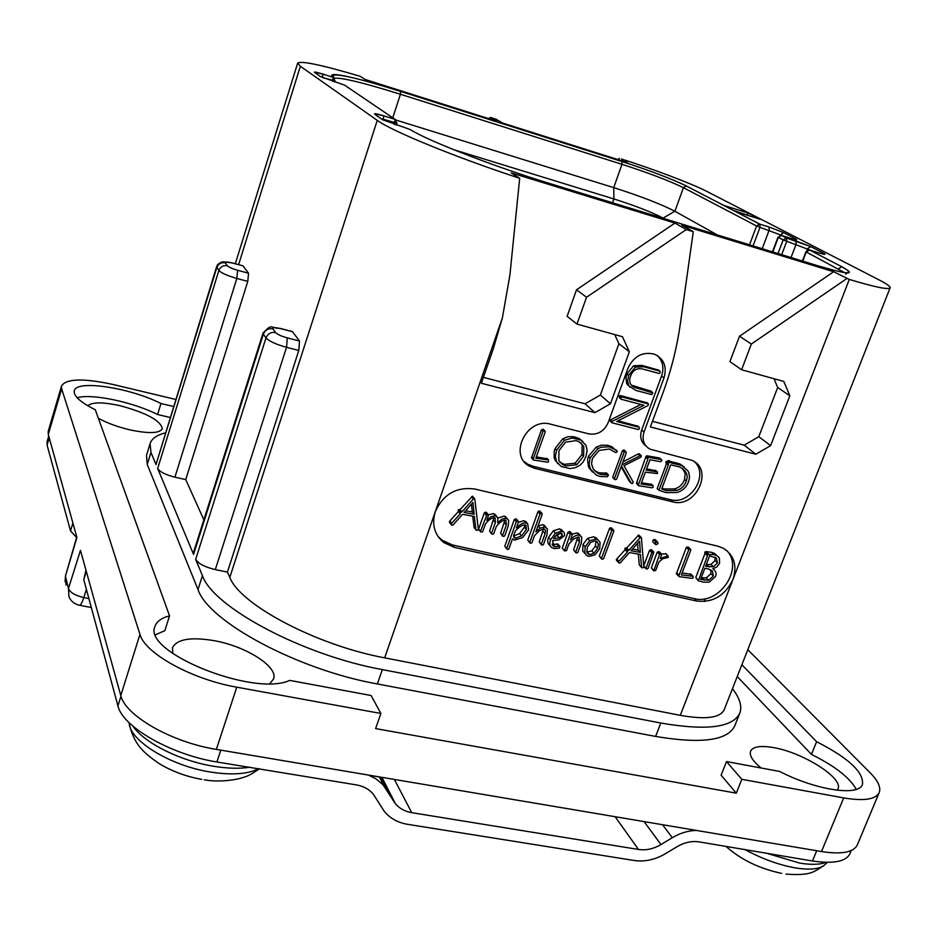 <?xml version="1.0" encoding="UTF-8"?>
<svg xmlns="http://www.w3.org/2000/svg" width="937" height="937" viewBox="0 0 937 937"><rect width="100%" height="100%" fill="white"/><g stroke="black" fill="none" stroke-linecap="round" stroke-linejoin="round"><path stroke-width="1.41" d="M88.921 598.579L83.803 597.583C81.917 603.252 80.348 605.782 79.118 605.173C74.363 604.014 70.989 601.261 68.987 596.892L68.471 588.495L80.465 550.335L120.791 695.523C125.125 715.622 171.776 742.373 216.353 749.389L821.491 851.546C841.684 854.638 853.63 852.412 857.332 844.881L879.211 792.55C881.096 787.431 878.074 780.837 870.157 772.802L747.796 649.704M61.666 388.855L48.279 434.417L48.232 431.231L61.549 385.892L61.666 388.855L139.953 634.372C144.743 653.276 192.015 679.489 236.78 687.184L380.879 713.467L375.608 728.599L736.283 793.159L721.103 775.204L726.515 761.57L741.811 779.315L843.687 797.902C863.914 801.287 875.755 799.507 879.211 792.55M48.279 434.417L76.916 537.533L65.496 575.88L65.098 581.725M66.047 585.098L65.531 576.794L68.471 588.495C70.064 592.489 75.171 595.522 83.803 597.583L86.415 589.35M175.664 399.443L114.349 384.779C84.072 378.079 66.468 378.454 61.549 385.892M726.515 761.57L779.631 771.444C816.057 790.278 858.913 796.649 862.473 784.398C863.891 772.287 848.606 758.068 816.607 741.717L741.881 664.755M380.879 713.467L371.099 695.512L289.756 680.391C253.88 697.233 141.803 651.918 155.027 626.314C156.69 621.43 161.527 617.94 169.538 615.855L164.842 630.695L155.589 634.712M170.101 417.469L157.592 414.529C132.878 402.032 91.943 393.341 77.127 397.733M856.254 789.364C849.988 777.862 835.054 766.197 811.454 754.39L737.243 676.561M269.879 683.565L273.545 678.985C278.465 666.851 246.314 646.401 214.468 640.721C190.996 636.75 176.999 639.069 172.49 647.69L172.795 653.522M98.385 418.3C107.263 423.114 117.793 426.979 129.938 429.872C148.772 433.796 159.548 433.433 162.277 428.759C160.777 420.643 146.769 412.983 120.276 405.756C102.953 401.95 92.154 401.973 87.855 405.803M837.128 790.231L837.983 788.86C843.651 778.237 803.29 752.692 774.056 747.703C760.844 745.337 753.02 746.484 750.596 751.158C749.155 755.386 752.645 761.008 761.09 768M732.465 688.695C739.82 698.206 742.268 706.346 739.797 713.127L734.772 725.812C727.709 740.593 701.321 744.142 655.619 736.423L377.365 683.951C297.697 669.814 208.307 621.5 198 589.525L147.238 464.424L146.477 455.417L150.107 443.576C151.759 438.61 156.83 435.049 165.345 432.882M173.497 406.482L160.965 403.519C129.974 387.707 76.307 379.426 74.292 390.788C73.32 395.894 80.324 402.231 95.316 409.785L169.538 615.855M741.811 779.315L736.283 793.159M811.454 754.39L816.607 741.717M157.592 414.529L160.965 403.519M739.797 713.127C732.839 727.604 706.51 730.907 660.784 723.024L382.343 669.604C302.604 655.186 212.933 607.106 202.439 575.623L195.657 559.412C198.375 563.687 204.922 567.084 215.299 569.602L227.41 572.097L229.811 577.415C239.931 604.588 316.671 645.335 384.674 657.844L680.274 715.329C705.502 719.803 720.131 717.953 724.16 709.801L890.115 287.823C890.455 286.499 886.742 283.841 878.976 279.835L706.51 191.265C692.197 183.816 652.632 168.859 621.547 159.044L627.357 162.57L502.806 123.098L496.001 119.21L490.426 117.441L497.184 121.318L365.114 79.458L360.171 76.295C321.871 64.958 301.035 60.565 297.661 63.13L300.355 66.269L377.271 120.369C391.654 131.063 455.932 157.428 519.684 178.288L511.274 172.912L674.933 223.076L686.271 229.565L693.263 231.708L681.843 225.196L833.661 271.73L849.309 279.425C874.818 287.109 888.428 289.908 890.115 287.823M704.284 601.531L705.409 598.626M696.601 601.015L454.258 547.349L443.775 542.558C434.381 534.676 431.559 524.369 435.307 511.637C443.295 494.186 456.424 486.643 474.696 488.997L717.683 546.13L723.341 548.25C734.21 555.243 737.407 565.679 732.921 579.558C725.015 595.698 712.905 602.854 696.601 601.015L694.212 598.591C719.265 605.548 744.622 567.775 726.456 550.288M686.271 229.565L586.539 297.252L576.981 324.097L622.473 336.711L629.348 351.797L610.456 403.753L594.972 412.643L481.36 383.256L493.249 348.962L502.396 317.866L509.904 275.091L519.684 178.288M735.592 211.551L760.118 219.235L747.96 212.98L723.704 205.367L759.86 224.154L760.012 227.304L783.379 236.019M586.539 297.252L576.524 289.802L674.933 223.076M576.524 289.802L567.131 316.308L576.981 324.097M483.398 377.365L585.075 403.8L600.348 395.039L618.924 343.738L614.731 334.568M846.708 278.64L751.345 344.043L741.612 369.752L783.836 381.464L789.832 395.824L770.612 445.637L755.854 454.234L650.383 426.967L662.518 394.126C670.997 371.204 676.936 347.674 680.367 323.534L693.263 231.708M646.132 446.223C641.025 442.299 639.538 436.9 641.669 429.989L644.012 432.016C641.728 439.828 643.754 445.555 650.091 449.186L691.869 460.301C714.24 469.32 695.933 508.697 672.707 501.845L670.318 499.655C690.007 505.558 709.426 475.446 694.598 461.859M644.012 432.016L664.005 377.88L661.581 376.018C664.228 367.878 662.834 361.073 657.411 355.591M524.31 461.73L527.754 464.213L532.872 466.228L534.91 468.383L529.78 466.357C507.866 455.499 526.852 416.906 550.687 424.215L588.811 433.878C597.607 435.143 604.037 431.442 608.101 422.774L628.001 368.147C633.787 356.165 642.559 351.492 654.307 354.116C663.946 358.672 667.167 366.601 664.005 377.88M534.91 468.383L672.707 501.845M585.075 403.8L594.972 412.643M600.348 395.039L610.456 403.753M618.924 343.738L629.348 351.797M751.345 344.043L739.504 336.242L833.661 271.73M739.504 336.242L729.935 361.635L741.612 369.752M652.468 421.322L744.212 445.18L758.794 436.689L777.698 387.473L774.021 378.735M744.212 445.18L755.854 454.234M758.794 436.689L770.612 445.637M777.698 387.473L789.832 395.824M437.848 536.222L442.006 540.18L452.454 544.959L694.212 598.591M506.671 517.974L504.247 516.064L498.015 518.056M496.013 515.584L493.459 513.581L488.458 514.811M486.608 512.621L484.3 512.89L478.631 528.972L480.482 531.736M494.022 517.575L489.606 531.103L491.492 533.797M504.914 520.07L500.639 533.235L502.537 536.034M472.705 516.146L474.099 527.496L476.242 530.295L478.42 530.061L474.79 498.952L472.482 496.188L460.044 509.658L458.134 510.044L458.451 511.473L449.819 521.019L449.748 522.717M474.099 527.496L475.996 529.991M526.899 522.811L523.912 520.667L518.384 522.354M516.556 519.285L514.354 519.391L504.809 546.13L506.718 548.988M545.275 526.489L542.828 524.615L537.932 526.067M540.192 511.473L537.967 511.696L527.777 540.063L529.756 542.816M543.53 528.702L539.243 541.949L541.258 544.666M558.159 544.35L552.139 544.163M562.423 530.787L559.565 528.831L553.322 530.81L548.532 537.416C547.173 541.188 547.595 543.8 549.808 545.252L550.23 545.732M579.511 534.652L577.145 532.884L572.273 534.067M570.223 531.865L568.08 532.04L562.223 548.133L564.297 550.675M577.906 536.948L573.596 549.773L575.693 552.596M597.736 539.7L593.742 536.714L587.558 538.435L583.001 544.444L582.709 550.944L584.993 553.615M611.685 528.163L609.542 528.316L599.293 556.051L601.46 558.827M638.343 554.13L639.303 564.952L641.88 567.787L643.871 567.517L641.412 537.768L638.729 535.004L626.677 547.969L624.885 548.344L625.143 549.714L616.359 559.471L618.689 562.657M639.303 564.952L641.634 567.529M655.689 540.122L653.616 539.712L652.796 540.637L652.831 541.797L655.221 544.21M651.707 549.949L649.564 550.3L643.766 565.725M643.824 566.463L645.968 568.654M666.031 553.943L661.381 553.931M659.32 551.881L657.247 552.116L651.32 567.845L653.604 570.656M690.944 574.334L682.124 572.905M688.472 547.466L687.828 546.845L686.341 547.407L676.373 573.842L679.161 576.618L692.08 578.387L693.134 577.883L692.935 576.302L681.375 574.885L690.815 550.101L690.229 549.141L688.742 549.714L678.728 576.208M716.946 555.676L714.521 553.416L711.616 552.35L706.065 551.588L704.788 552.116L705.057 553.345M705.022 553.416L695.769 577.602L698.147 580.612M506.191 518.36L502.103 518.993L497.664 522.67L497.852 517.704L495.38 515.865L491.328 516.545L486.713 520.293L488.493 515.28L486.947 514.554L480.505 531.302L481.056 532.122L482.696 531.666L485.343 524.193C488.493 519.941 491.492 517.751 494.338 517.622L495.087 517.938L495.368 522.541L491.503 533.446L492.276 534.277L493.717 533.785L496.235 526.676C499.374 522.436 502.349 520.258 505.172 520.117L505.98 520.445L506.308 525.048L502.56 535.566L503.146 536.433L504.703 536.011L508.276 525.997L508.662 520.363L504.247 516.064M485.05 512.258L486.947 514.554M485.963 512.199L487.861 514.495M449.514 522.413L451.657 525.142L452.958 525.095L462.515 514.331L474.321 516.439L475.961 529.838M449.397 521.616L451.306 524.743M449.819 521.019L451.622 523.35L451.189 523.947M458.451 511.473L459.915 513.312M460.044 509.658L461.871 511.953L459.962 512.34L460.278 513.769L451.622 523.35M471.534 496.751L473.396 498.999L461.871 511.953M472.482 496.188L474.345 498.437L473.396 498.999M474.145 514.237L464.084 512.457L472.916 502.525L474.145 514.237L472.283 511.942L465.595 510.759M471.463 504.153L472.283 511.942M528.585 529.92L527.648 523.666L525.903 522.963C523.56 522.448 520.386 524.111 516.381 527.941L518.512 521.968L517.774 521.089L516.322 521.686L506.741 548.496L507.538 549.504L508.85 549.035L512.469 538.892L514.436 540.099L522.565 537.627L528.585 529.92M526.36 529.499L521.569 535.941L515.221 538.26L513.64 535.613L515.245 531.138C518.911 527.027 522.202 524.931 525.095 524.849L525.962 525.2L526.36 529.499L524.369 527.191L519.59 533.61L513.617 535.987M524.861 524.814L524.369 527.191M543.39 544.725L547.032 534.629L547.395 528.937L544.877 526.922L540.262 528.187L535.835 531.888L542.23 514.132L541.527 513.277L540.005 513.968L529.768 542.406L530.541 543.308L531.9 542.804L534.441 535.765L539.255 530.834L543.811 528.737L545.475 530.365L545.1 533.703L541.281 544.292L542.101 545.147L543.39 544.725M537.967 511.696L540.005 513.968M538.611 511.122L540.649 513.382M539.478 511.016L541.527 513.277M557.433 543.858L559.506 546.201L555.114 546.786L553.474 546.13L552.643 540.52L559.038 539.841L564.542 535.648L564.449 532.966L563.336 531.794L561.65 531.138L555.395 533.13L550.581 539.747C549.223 543.519 549.644 546.142 551.858 547.595L554.388 548.602L559.682 548.063L559.506 546.201M556.777 543.964L558.85 546.306M562.364 535.32L559.377 537.943L553.544 538.459L556.812 534.43L560.9 532.977L561.849 533.34L562.364 535.32L560.279 533.001L557.292 535.613L555.009 536.233M577.789 552.561L581.397 542.722L581.748 537.17L579.277 535.191C576.712 534.617 573.737 536.21 570.387 539.97L572.32 534.664L571.804 533.821L570.188 534.348L564.484 550.886L566.487 550.663L568.911 544.01L573.479 539.091L578.211 536.995L579.078 537.334L579.499 541.797L575.716 552.127L576.314 552.982L577.789 552.561M599.68 548.813L600.067 542.347L597.947 539.817L595.909 539.021L589.713 540.743L585.145 546.775L584.84 553.298L586.773 555.559L588.869 556.402L594.96 554.868L599.68 548.813M597.595 548.332L593.999 553.275L589.607 554.61L588.178 554.036L586.831 552.315L587.312 547.185L590.72 542.359L595.218 540.86L597.127 541.727L598.356 544.174L597.595 548.332L595.417 546.002L591.833 550.921L586.749 552.045M596.037 541.117L595.417 546.002M603.627 558.663L613.899 530.916L613.266 530.061L611.756 530.6L601.472 558.417L602.175 559.26L603.627 558.663M610.198 527.812L612.423 530.096M611.053 527.777L613.266 530.061M616.441 560.244L619.029 563.02L620.189 562.926L629.465 552.561L640.451 554.505L641.576 567.318M616.359 559.471L618.654 562.598M616.769 558.909L618.994 561.263L618.572 561.825M625.143 549.714L627.158 551.811M626.677 547.969L628.926 550.288L627.134 550.675L627.392 552.045L618.994 561.263M637.828 535.542L640.112 537.826L628.926 550.288M641.013 537.288L640.112 537.826M640.358 552.397L630.988 550.757L639.561 541.199L640.358 552.397L638.074 550.066L632.487 549.094M637.593 543.39L638.074 550.066M658.102 543.636L657.142 541.797L655.115 542.933L656.029 544.784L658.102 543.636M648.064 568.501L653.839 552.08L651.871 552.619L645.98 568.29L646.717 569.075L648.064 568.501M668.186 557.468L667.929 555.828L660.198 558.511L661.651 554.657L661.112 553.872L659.566 554.435L653.792 570.844L655.689 570.446L658.875 562.013L662.799 558.686L668.186 557.468M676.373 573.081L678.739 575.447M676.69 572.776L679.056 575.142M690.019 573.866L692.42 576.22M715.575 576.478C716.758 573.385 715.845 570.809 712.823 568.759L716.7 567.072L719.557 563.383L719.382 557.925L716.992 555.711L714.076 554.645L707.224 554.411L707.494 555.653L698.334 580.788L703.792 582.193L709.157 582.146L715.575 576.478M717.473 562.856L713.455 566.78L705.596 566.358L709.614 555.887L716.383 558.042L717.473 562.856L715.001 560.537L710.996 564.449L706.264 564.624M713.362 576.056L708.665 580.261L700.618 579.324L704.858 568.29L708.513 568.97L712.483 571.137L713.362 576.056L710.914 573.702L706.229 577.895L701.239 577.719M715.036 557.14L715.001 560.537M710.796 569.837L710.914 573.702M641.669 429.989L661.581 376.018M532.872 466.228L670.318 499.655M650.922 391.127L631.421 385.189M658.512 370.092L642.009 365.395L633.611 365.758L626.935 373.933L625.998 377.435L626.572 383.292L630.015 387.239M637.769 426.159L618.057 420.795M647.045 402.805L620.271 395.519L619.193 396.187L619.451 397.803L620.833 398.963M640.896 404.456L610.584 419.858L609.823 420.549L611.51 422.47M547.231 458.849L536.315 456.893M543.765 429.942L543.038 429.228L541.457 429.814L531.513 457.97L533.516 460.02L547.477 462.199L548.59 461.695L548.332 459.985L535.847 458.205L545.252 431.816L544.596 430.774L543.015 431.348L533.036 459.575M582.826 441.374L578.914 438.411L573.257 436.665L567.857 436.771L562.844 438.727L554.997 448.659L554.189 451.447L554.177 458.017L557.773 463.651M606.707 473.173L599.036 472.822L594.386 470.608M616.862 450.486L609.12 446.808L601.273 447.195L597.947 448.647L590.076 457.912L589.092 464.202L590.486 469.144L596.283 475.106L599.949 476.476L607.422 476.71L608.476 474.989L600.699 474.438L597.771 473.337L593.144 468.84L591.552 463.874L592.371 458.486L599.13 450.428L609.284 449.022L615.785 452.63L617.296 451.599L611.791 446.703L607.434 445.251L601.308 445.216L596.295 447.09L588.436 456.342L587.534 459.985L588.471 466.755L592.418 472.014M640.861 455.288L621.84 464.928L626.303 452.805L625.529 451.564L624.206 452.149L614.403 478.819L615.258 479.756L616.628 479.088L621.454 465.97L631.034 482.93L632.534 483.515L633.236 482.122L623.972 465.736L640.662 457.291L641.435 455.85L639.116 453.731L637.956 454.082L622.964 461.882M624.663 450.779L623.808 450.006L622.496 450.592L612.716 477.202L614.391 479.229M621.161 466.755L629.324 481.313L631.245 483.269M651.613 484.441L641.47 482.719M655.935 470.737L646.6 468.887M650.641 483.996L652.398 485.612L640.978 484.019L645.382 472.178L657.516 473.548L657.434 471.967L646.143 470.105L649.985 459.762L660.749 461.73L661.932 460.184L659.66 458.041L646.987 455.792L646.05 456.272L636.446 483.211L638.156 485.401M684.268 467.013L679.887 463.944L670.576 461.554M666.512 463.639L657.165 488.645L658.934 490.262L665.902 492.604L676.573 492.581C682.359 491.14 686.376 487.451 688.625 481.524L689.562 477.296L688.789 472.635L687.617 470.468L681.703 465.513L671.431 463.019L669.147 460.559L665.926 461.918L665.984 463.183L667.566 464.518M635.836 390.401L651.695 394.618L652.82 392.943L635.04 387.555C630.039 385.494 628.551 381.664 630.578 376.077C632.943 369.822 637.265 367.55 643.543 369.248L659.179 373.488L660.21 372.598L659.906 371.157L643.778 366.777L635.368 367.152L628.68 375.327L627.567 381.23L628.973 385.927L635.836 390.401M611.966 422.774L638.39 429.568L639.385 428.748L639.198 427.319L616.675 421.498L648.017 405.557L648.533 403.976L622.004 396.972L620.915 397.639L621.172 399.256L643.953 405.264L612.283 421.357L611.521 422.048L611.966 422.774M531.49 457.162L533.024 458.755M531.829 456.834L533.364 458.427M546.224 458.298L547.782 459.891M585.941 456.647L587.148 450.498L585.988 445.251L580.542 439.957L572.12 438.036L564.437 440.273L556.578 450.24L555.36 456.471L556.555 461.754L561.204 466.497L569.93 468.57L575.295 467.75L580.026 465.232L583.177 461.964L585.941 456.647M583.634 456.096L576.712 464.799L565.925 465.912L562.774 464.74L558.803 460.606L558.944 450.662L565.573 442.17L576.009 440.659L579.207 441.819L583.774 446.328L583.634 456.096L581.994 454.515L575.095 463.206L564.332 464.319L559.787 462.222M580.952 442.896L582.135 444.77L581.994 454.515M636.937 482.438L638.671 484.054L638.729 485.764L652.07 487.814L653.183 487.228L653.148 485.764L652.398 485.612M646.155 457.584L647.912 459.153L638.671 484.054M646.987 455.792L648.744 457.361L647.807 457.83L647.912 459.153M659.074 457.935L660.854 459.493L648.744 457.361M661.44 459.598L660.854 459.493M667.413 461.203L669.205 462.773L667.718 463.487L668.444 464.834L658.934 490.262M669.147 460.559L670.951 462.128L669.205 462.773M686.376 481.091C684.455 486.104 681.117 489.255 676.338 490.531L666.184 490.59L661.686 489.009L670.728 464.834L680.321 467.165L685.029 470.866L686.833 474.216L687.208 477.132L686.376 481.091L684.56 479.498C682.686 484.452 679.348 487.591 674.535 488.915L664.403 488.973L661.99 488.189M682.405 468.383L685.193 473.326L684.56 479.498M227.41 572.097L298.809 350.45L299.524 341.033L292.508 331.71L280.444 328.582C274.799 327.247 272.292 327.341 272.913 328.864C268.369 328.161 265.183 329.929 263.356 334.181L265.979 337.929C269.13 341.232 275.982 344.359 286.535 347.311L298.809 350.45M291.852 331.417L292.508 331.71M242.601 265.721L232.259 263.004C227.199 261.739 224.88 261.692 225.302 262.864L227.386 265.768C228.874 267.232 232.282 268.743 237.6 270.289L236.827 278.441L174.914 477.179L185.737 479.592L203.856 519.812M185.737 479.592L247.778 281.369L248.539 273.229L243.046 265.921M193.549 554.376L193.42 552.76L263.051 333.045L263.356 334.181L193.549 554.376L157.662 468.523C159.911 471.932 165.662 474.813 174.914 477.179M225.302 262.864C221.237 262.184 218.415 263.742 216.822 267.525L156.01 464.565L150.939 452.419L150.107 443.576M156.01 464.565L216.611 266.752L218.871 270.465L157.662 468.523M617.741 159.524L619.439 158.376M488.669 118.612L490.426 117.441M334.427 78.181C342.204 77.572 364.2 82.936 400.415 94.274L621.992 164.315C648.779 173.005 669.264 180.794 683.448 187.693L756.569 225.981L759.661 224.095L768.961 226.988L783.496 232.54L795.536 238.748C798.078 240.177 796.555 240.048 790.957 238.373L781.634 235.48L786.518 238.01L810.927 246.677L823.705 253.271C826.422 254.794 824.923 254.7 819.207 253.002L809.673 250.05L841.941 266.811C856.863 275.185 849.016 274.892 818.411 265.944L548.824 183.23C494.303 166.657 427.377 140.585 410.09 129.493L382.542 119.69L374.765 114.279C373.57 113.154 376.51 113.658 383.596 115.79L395.004 119.327L344.64 85.173L320.595 76.635L314.539 72.418C313.684 71.575 316.448 72.137 322.82 74.082L333.221 77.373L332.67 81.402M322.82 74.082L333.221 77.373L334.989 80.875L322.445 77.595M749.53 244.815L756.569 225.981L760.012 227.304L753.055 245.892M772.814 251.959L778.307 237.366L783.18 239.919L786.366 237.975L781.481 235.433L778.307 237.366L781.306 235.398M778.026 253.552L783.18 239.919L811.454 250.601M795.876 240.926L786.366 237.975L786.752 241.289L781.692 254.677M841.941 266.811L809.509 250.003L806.253 251.994L809.299 249.968M396.468 120.393L395.004 119.327L394.278 124.539M396.878 123.18L383.409 119.304L383.163 120.065M396.269 120.147L613.723 187.623C640.475 196.184 660.866 204.067 674.886 211.258L717.309 234.929M453.332 149.545L613.934 198.972C635.45 205.812 651.777 212.16 662.916 218.016L663.747 218.497M696.332 830.416C688.098 830.65 680.086 833.075 672.297 837.713L660.995 844.553C653.569 848.934 646.062 850.562 638.472 849.461L615.14 816.713M851.288 850.527L849.988 853.642C846.099 861.583 833.59 864.031 812.473 860.998L699.154 841.894C691.729 840.782 684.315 842.41 676.912 846.755L665.645 853.584C655.279 859.697 644.797 861.993 634.185 860.494L407.572 824.314C397.885 822.674 390.132 818.388 384.322 811.442L373.394 794.283C369.201 789.294 363.568 786.166 356.493 784.913L216.904 761.992C170.768 754.601 122.419 726.714 117.933 705.901L83.768 579.628L85.958 570.094M368.405 775.063L375.842 778.741L382.999 784.737L395.414 803.747C399.537 808.537 404.971 811.512 411.73 812.672L638.472 849.461M48.736 436.068L47.084 441.702L47.096 445.145L70.533 530.928L72.899 523.057M76.611 537.522L70.533 530.928M384.638 785.44L383.573 785.159M723.704 205.367L686.294 185.971L683.448 187.693L674.886 211.258L662.834 218.216M747.96 212.98L747.293 214.76M758.537 223.475L758.256 224.212M734.362 210.907L740.019 212.933M750.596 216.248L733.39 210.403M746.73 215.041L748.066 215.463M742.561 213.73L746.812 214.819M139.953 634.372L120.791 695.523M843.687 797.902L821.491 851.546M236.78 687.184L216.353 749.389M660.784 723.024L655.619 736.423M849.309 279.425L680.274 715.329M384.674 657.844L502.396 317.866M377.271 120.369L229.811 577.415M334.626 82.023L334.989 80.875L333.221 77.373C324.015 70.263 356.564 77.373 400.556 91.393L621.934 161.504C650.02 170.628 671.524 178.791 686.446 186.006M454.258 547.349L452.454 544.959M500.639 533.235L502.56 535.566M504.364 522.729L506.308 525.048M489.606 531.103L491.503 533.446M493.459 520.234L495.368 522.541M478.631 528.972L480.505 531.302M484.3 512.89L486.198 515.174M493.459 513.581L495.38 515.865M458.134 510.044L459.962 512.34M459.025 509.517L460.852 511.813M523.912 520.667L525.903 522.963M504.809 546.13L506.741 548.496M514.354 519.391L516.322 521.686M515.795 518.793L517.774 521.089M519.59 533.61L521.569 535.941M513.617 536.351L515.221 538.26M539.243 541.949L541.281 544.292M543.062 531.384L545.1 533.703M544.104 528.819L545.475 530.365M527.777 540.063L529.768 542.406M538.236 525.891L540.262 528.187M542.828 524.615L544.877 526.922M548.532 537.416L550.581 539.747M553.322 530.81L555.395 533.13M559.565 528.831L561.65 531.138M553.053 544.444L555.114 546.786M557.292 535.613L559.377 537.943M573.596 549.773L575.716 552.127M577.368 539.466L579.499 541.797M562.223 548.133L564.308 550.476M568.08 532.04L570.188 534.348M569.684 531.513L571.804 533.821M577.145 532.884L579.277 535.191M582.709 550.944L584.84 553.298M583.001 544.444L585.145 546.775M587.558 538.435L589.713 540.743M593.742 536.714L595.909 539.021M591.833 550.921L593.999 553.275M587.464 552.256L589.607 554.61M599.293 556.051L601.472 558.417M609.542 528.316L611.756 530.6M624.885 548.344L627.134 550.675M625.74 547.84L627.989 550.16M652.831 541.797L655.15 544.092M653.616 539.712L655.935 542.008M654.822 539.501L657.142 541.797M643.789 566.03L645.98 568.29M649.564 550.3L651.871 552.619M650.864 549.597L653.183 551.916M665.586 553.509L667.929 555.828M651.32 567.845L653.616 570.211M657.247 552.116L659.566 554.435M658.781 551.553L661.112 553.872M690.534 573.936L692.935 576.302M686.341 547.407L688.742 549.714M687.828 546.845L690.229 549.141M695.769 577.602L698.17 579.98M704.788 552.116L707.224 554.411M706.065 551.588L708.513 553.896M711.616 552.35L714.076 554.645M710.996 564.449L713.455 566.78M706.721 564.718L709.168 567.061M706.229 577.895L708.665 580.261M702.082 577.93L704.507 580.296M701.063 578.188L702.727 579.816M627.228 384.51L628.973 385.927M626.935 373.933L628.68 375.327M633.611 365.758L635.368 367.152M642.009 365.395L643.778 366.777M658.102 369.775L659.906 371.157M635.333 386.794L637.09 388.223M650.594 390.87L652.375 392.298M609.823 420.549L611.521 422.048M610.584 419.858L612.283 421.357M619.193 396.187L620.915 397.639M620.271 395.519L622.004 396.972M646.647 402.488L648.427 403.941M637.312 425.761L639.069 427.272M546.775 458.392L548.332 459.985M541.457 429.814L543.015 431.348M543.038 429.228L544.596 430.774M554.985 460.161L556.555 461.754M554.997 448.659L556.578 450.24M562.844 438.727L564.437 440.273M575.131 437.052L576.759 438.586M575.095 463.206L576.712 464.799M564.332 464.319L565.925 465.912M582.135 444.77L583.774 446.328M589.279 468.324L590.919 469.929M588.436 456.342L590.076 457.912M596.295 447.09L597.947 448.647M608.336 445.462L610.022 447.008M599.036 472.822L600.699 474.438M604.88 472.974L606.544 474.579M606.18 472.787L607.855 474.391M629.324 481.313L631.034 482.93M612.716 477.202L614.403 478.819M622.496 450.592L624.206 452.149M623.808 450.006L625.529 451.564M637.956 454.082L639.69 455.64M651.25 484.101L652.995 485.717M636.446 483.211L638.167 484.827M646.05 456.272L647.807 457.83M658.36 457.842L660.14 459.399M654.986 470.257L656.755 471.838M655.478 470.327L657.247 471.92M650.934 484.042L652.691 485.659M665.926 461.918L667.718 463.487M666.312 461.309L668.104 462.878M668.128 460.641L669.92 462.199M676.198 462.644L678.001 464.213M674.535 488.915L676.338 490.531M664.403 488.973L666.184 490.59M683.214 469.296L685.029 470.866M300.355 66.269L238.607 264.644M272.913 328.864L275.595 332.576C277.411 334.427 281.299 336.196 287.284 337.882L286.535 347.311L215.299 569.602M287.284 337.882L299.524 341.033M275.595 332.576C271.027 331.874 267.818 333.654 265.979 337.929L195.657 559.412M280.444 328.582L279.812 328.29M202.439 575.623L198 589.525M150.939 452.419L147.238 464.424M382.343 669.604L377.365 683.951M237.6 270.289L248.539 273.229M227.386 265.768C223.311 265.089 220.476 266.658 218.871 270.465C221.448 273.077 227.433 275.736 236.827 278.441L247.778 281.369M315.792 73.297L314.937 72.196L322.832 74.093L322.586 77.15L320.372 76.483M333.666 77.572L333.139 75.253C339.089 73.765 361.565 79.153 400.579 91.404L400.415 94.274L392.779 117.828M400.579 91.404L621.957 161.527L621.992 164.315L613.723 187.623L613.934 198.972L612.575 202.79M621.957 161.527C650.032 170.639 671.478 178.78 686.294 185.971L759.661 224.095L769.008 227.012L769.172 230.151L762.203 248.703M783.496 232.54L779.842 235.445M795.536 238.748L793.452 239.111M810.927 246.677L795.923 240.95L796.122 244.194L791.051 257.546M823.705 253.271L810.774 246.642L807.589 248.586L806.851 250.507M823.389 254.15L824.49 253.904L823.553 253.224L821.515 253.681M802.763 261.142L806.253 251.994L844.682 272.679M845.666 274.201L848.547 271.566C850.046 271.871 847.786 270.278 841.777 266.776L838.416 268.837M411.261 130.196L410.09 129.493M374.765 114.279L376.205 115.286M380.949 118.577L383.409 119.304L383.631 115.813L395.039 119.35L396.983 123.297L396.363 125.23M383.596 115.79L375.187 113.904L376.124 115.228M345.894 86.028L344.64 85.173M314.539 72.418L315.828 73.32M662.529 824.712L672.297 837.713M216.904 761.992L220.804 750.139M812.473 860.998L816.713 850.737M387.122 790.313L380.375 777.078M660.995 844.553L644.094 821.608M411.73 812.672L394.372 779.443M393.165 800.573L381.254 777.23M826.059 862.309C820.039 864.687 811.266 864.956 799.765 863.118L765.435 852.916M827.383 862.333L825.825 863.797C821.21 868.939 811.208 870.332 795.794 867.99C779.127 865.062 762.132 858.889 744.81 849.484M47.096 445.145L49.239 437.872M86.298 571.312L83.768 579.628M117.933 705.901L120.978 696.179M258.717 768.645C247.977 774.161 232.025 775.309 210.872 772.1C170.581 766.009 129.294 740.605 129.165 722.732M250.015 767.204C239.767 768.832 227.714 768.539 213.87 766.302C180.384 761.031 144.31 742.994 132.949 726.187M91.357 607.539L79.727 605.29M76.764 537.006L65.496 575.88M443.775 542.558L442.006 540.18M507.432 518.875L505.488 516.58M488.294 514.671L486.397 512.375M496.715 516.428L494.795 514.132M527.648 523.666L525.645 521.359M518.278 521.288L516.31 518.993M514.436 537.932L513.827 537.217M541.984 513.453L539.946 511.192M546.095 527.414L544.046 525.118M559.951 546.376L557.878 544.034M563.336 531.794L561.24 529.487M553.474 546.13L552.373 544.877M572.144 533.949L570.024 531.642M580.448 535.659L578.305 533.352M597.947 539.817L595.768 537.51M588.178 554.036L587.03 552.771M613.665 530.201L611.439 527.918M657.528 541.949L655.209 539.653M653.839 552.08L651.52 549.761M668.116 555.899L665.774 553.58M661.44 553.99L659.109 551.67M693.122 576.36L690.721 573.994M690.569 549.258L688.168 546.962M707.142 555.418L704.882 553.275M716.992 555.711L714.521 553.416M527.754 464.213L529.78 466.357M659.988 371.193L658.172 369.799M635.04 387.555L633.295 386.126M652.433 392.322L650.653 390.881M648.533 403.976L646.764 402.523M639.198 427.319L637.453 425.808M548.52 460.044L546.962 458.451M544.924 430.891L543.366 429.345M580.542 439.957L578.914 438.411M562.774 464.74L561.193 463.136M613.477 448.261L611.791 446.703M597.771 473.337L596.119 471.733M608.054 474.462L606.38 472.857M625.881 451.693L624.171 450.135M653.148 485.764L651.391 484.148M657.434 471.967L655.666 470.386M667.612 464.6L665.984 463.183M681.703 465.513L679.887 463.944M263.051 333.045C272.784 322.808 269.575 328.313 280.304 328.418L292.356 331.546M242.941 265.815L232.153 262.899L222.889 261.786C219.352 262.805 217.255 264.457 216.611 266.752M297.661 63.13L235.316 263.754M769.008 227.012L783.344 232.493L795.384 238.712L796.227 239.322L795.185 239.544M778.015 237.155L772.475 251.854M805.937 251.76L802.4 261.036M380.399 777.136L368.663 775.157M383.865 785.733L379.38 776.914M395.414 803.747L381.921 777.347M823.846 865.612C813.41 872.171 810.575 875.872 785.956 874.092M781.645 873.401C753.02 867.182 736.658 855.739 725.87 846.334M259.479 768.773C247.579 776.914 246.853 776.304 238.021 778.963C225.501 781.353 214.233 781.634 204.231 779.783M201.818 779.397C185.948 776.55 171.553 771.174 158.634 763.268C144.603 753.266 134.905 745.946 129.681 725.648"/></g></svg>
